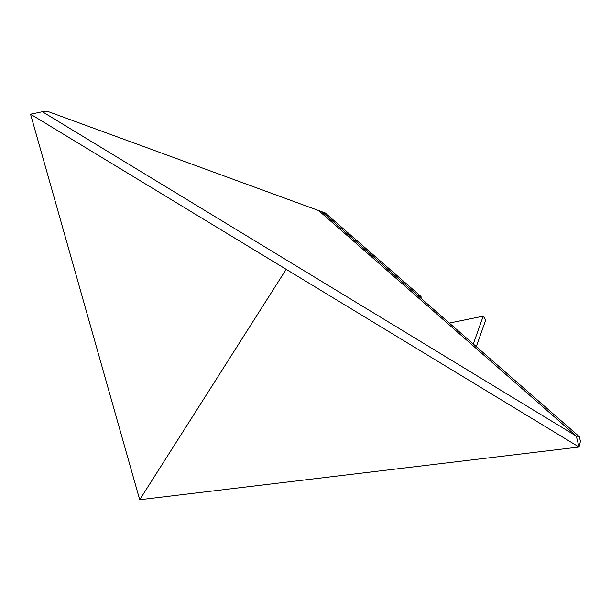 <?xml version="1.0" encoding="UTF-8"?>
<svg xmlns="http://www.w3.org/2000/svg" width="611" height="611" viewBox="0 0 611 611"><rect width="100%" height="100%" fill="white"/><g stroke="black" fill="none" stroke-linecap="round" stroke-linejoin="round"><path stroke-width="0.92" d="M576.142 435.956L318.644 210.566L576.303 436.094L579.029 447.038L580.45 441.249L579.236 436.59L576.142 435.956M579.236 436.59L321.974 211.78L47.291 111.263L42.373 111.737L576.303 436.094M139.705 499.737L579.029 447.038L30.55 114.204L139.705 499.737L286.177 269.329M321.974 211.78L417.764 295.495L421.032 296.526L325.289 212.995L321.974 211.78M476.305 346.643L485.745 319.943L483.217 316.177L449.322 323.066M483.217 316.177L473.296 344.016M421.139 298.435L421.032 296.526M42.373 111.737L30.55 114.204"/></g></svg>
